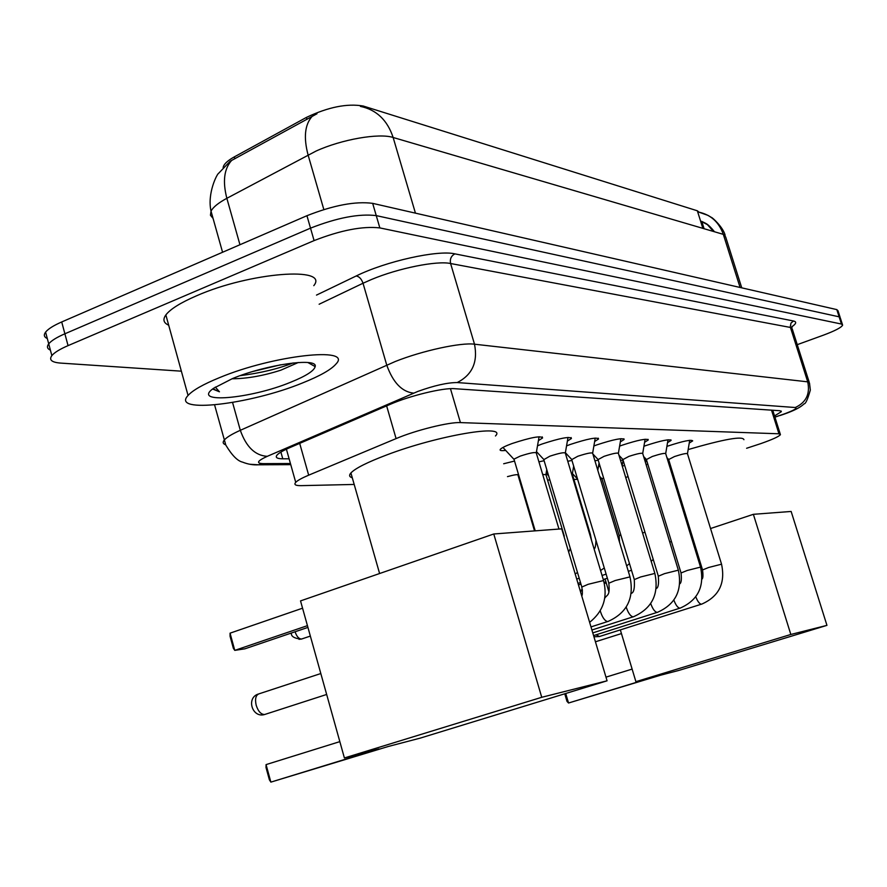 <?xml version="1.0" encoding="UTF-8"?>
<svg xmlns="http://www.w3.org/2000/svg" width="887" height="887" viewBox="0 0 887 887"><rect width="100%" height="100%" fill="white"/><g stroke="black" fill="none" stroke-linecap="round" stroke-linejoin="round"><path stroke-width="1.33" d="M598.426 466.706L600.011 466.107M622.297 466.207L624.648 465.353M505.69 450.408C501.266 450.951 499.47 450.596 500.312 449.354C501.587 447.902 505.49 445.973 512.01 443.555C531.003 437.346 541.181 435.484 542.567 437.967L538.398 440.662M537.511 445.773L542.035 444.021C560.196 438.078 569.986 436.238 571.405 438.5L567.381 441.105M566.549 445.873L570.274 444.465C587.682 438.766 597.095 436.947 598.537 439.01L594.645 441.526M593.869 445.984L596.862 444.875C613.582 439.409 622.663 437.624 624.104 439.508L620.335 441.926M619.614 446.128L621.964 445.263C638.041 440.007 646.8 438.256 648.242 439.974L644.594 442.314M643.918 446.272L645.692 445.629C661.17 440.573 669.63 438.843 671.071 440.429L667.523 442.68M666.902 446.427L668.144 445.973C683.079 441.105 691.261 439.409 692.692 440.872L689.254 443.045M746.61 448.268L760.869 443.589C772.411 439.52 778.941 436.548 780.438 434.652L778.963 433.787L460.42 422.6C449.277 421.913 415.659 430.239 396.09 438.599L308.676 475.177C301.924 478.026 297.611 480.41 295.726 482.351C293.708 484.635 295.537 485.732 301.225 485.644L354.19 484.446M699.023 212.17L697.348 210.796L363.271 106.041C347.194 103.258 328.245 107.05 306.414 117.417L234.334 156.877C228.48 160.126 224.888 163.186 223.557 166.069L223.136 167.588M519.638 480.687L520.336 480.665M547.556 480.044L549.873 480M573.9 479.446L577.648 479.368M600.377 478.847L601.907 478.814M644.727 460.109L646.534 460.02M646.856 461.085L645.315 462.027M620.523 460.397L623.04 460.076M623.583 461.839L622.718 462.293M594.922 460.774L598.237 460.231M567.769 461.251L571.971 460.453M538.919 461.828L544.119 460.719M503.672 463.757L514.527 461.052M725.156 235.321C723.204 227.15 711.751 216.993 711.629 217.548L707.948 215.353L697.637 211.716L700.564 221.029L707.427 224.644L713.458 231.463M181.358 371.176L60.638 363.093C51.679 362.384 48.752 359.878 51.856 355.598C54.406 352.516 59.817 349.19 68.055 345.631L314.087 240.599L310.517 228.147C337.215 217.692 359.135 213.512 376.265 215.619L839.135 316.825L840.311 317.934L839.135 316.825L376.265 215.619C359.135 213.512 337.215 217.692 310.517 228.147L64.884 333.789L310.517 228.147L306.935 215.707C333.601 205.207 355.521 201.094 372.673 203.356L836.807 309.607L838.004 310.749L840.089 317.247M47.299 338.546C44.062 337.082 43.496 334.942 45.592 332.126L48.718 343.857C51.258 340.73 56.646 337.37 64.884 333.789C56.646 337.37 51.258 340.73 48.718 343.857C46.612 346.629 47.166 348.713 50.393 350.132M316.992 113.758L230.165 161.246L218.557 173.386C217.248 173.608 207.015 193.2 211.028 211.161L210.452 215.231L213.068 218.424M45.592 332.126C48.12 328.955 53.486 325.562 61.713 321.959L306.935 215.707M774.528 415.914L781.336 411.69L779.873 410.725L454.61 388.694C443.356 387.608 409.583 395.79 389.981 404.439L289.761 447.658C283.141 450.541 278.906 453.002 277.066 455.031C275.059 457.492 276.955 458.756 282.776 458.801L289.107 458.801M314.087 240.599C340.83 230.188 362.75 225.963 379.847 227.915L841.453 324.043L842.628 325.13C841.441 327.491 835 330.851 823.302 335.208L797.258 344.666M219.377 377.696C273.451 355.122 352.86 346.518 336.173 363.803C331.394 369.513 320.14 375.911 302.423 382.996C250.422 404.394 170.315 414.029 188.055 395.458C192.801 390.225 203.245 384.304 219.377 377.696M168.685 325.185C163.518 322.935 162.587 319.508 165.858 314.929C170.404 309.042 180.649 302.655 196.604 295.77C250.045 272.176 329.764 266.277 313.798 285.658M212.614 389.027L219.455 391.799L215.308 387.076M231.962 378.782C246.874 378.705 263.195 375.822 280.935 370.145L298.309 362.495M290.659 382.242C250.433 398.906 190.783 404.184 213.59 388.273L232.571 378.538C266.499 364.435 318.2 357.25 315.173 366.597C314.12 370.844 305.96 376.055 290.659 382.242M240.111 375.678C260.601 373.05 278.263 368.804 293.109 362.949M253.338 371.365L280.735 364.779M212.924 388.772L219.455 391.799M688.157 449.565C724.247 439.098 742.84 435.805 743.938 439.697M646.146 464.766L647.765 464.045M655.249 676.604L568.534 703.014L660.46 675.24L678.721 670.461L826.95 625.357L790.827 634.471L635.901 681.671L655.249 676.604M565.718 693.49L568.534 703.014L566.993 701.373L564.753 693.789M632.121 669.097L605.976 677.136M635.901 681.671L620.346 629.903M608.881 591.729L605.056 578.967M790.827 634.471L753.373 514.316L710.542 528.53M691.749 534.772L690.718 535.116M671.437 541.513L669.763 542.068M753.373 514.316L791.149 511.455L826.95 625.357M606.22 582.859L604.335 583.48M582.426 590.653L580.375 591.33M580.098 590.398L582.349 589.667M604.114 582.526L605.943 581.927M352.294 477.783C349.29 476.918 348.824 475.31 350.908 472.937C355.443 468.236 367.418 462.227 386.843 454.887C438.233 435.329 507.863 423.676 495.456 435.972M378.982 748.916L270.868 782.123L388.207 746.499L420.227 738.117L607.074 680.806L541.735 697.293L344.4 757.964L378.982 748.916M270.868 782.123L269.382 779.806L266.022 767.543L266.067 764.605L270.868 782.123M339.832 741.632L266.067 764.605M344.4 757.964L300.527 600.909L493.771 533.985L561.726 528.84L607.074 680.806M541.735 697.293L493.771 533.985M230.055 633.163L234.767 650.371L233.359 648.319L230.066 636.267L230.055 633.163L302.567 608.194M307.933 627.397L244.856 648.829L234.767 650.371L307.434 625.657M721.508 564.065L687.48 453.778C686.738 453.046 682.425 453.967 674.53 456.528L668.654 459.544M599.534 636.5L596.086 634.804M700.486 566.959L665.716 453.678C664.973 452.88 660.505 453.811 652.311 456.472L646.39 459.566M678.289 570.008L642.731 453.567C641.977 452.692 637.354 453.645 628.861 456.406L622.896 459.588M654.806 573.235L618.416 453.445C617.674 452.503 612.884 453.468 604.047 456.339L598.049 459.61M629.925 576.661L592.671 453.335C591.928 452.292 586.961 453.268 577.759 456.273L571.727 459.643M603.504 580.298L565.352 453.213C564.62 452.071 559.453 453.069 549.851 456.195L543.798 459.666M558.965 529.051L536.313 453.091C535.604 451.838 530.226 452.847 520.192 456.118L513.961 459.144L514.116 459.699M628.04 476.53L625.745 477.572M603.515 477.727L602.051 479.002M590.265 533.952L572.326 474.19L571.516 473.758M564.287 536.125L545.948 474.667L542.689 474.467M534.528 530.903L518.008 475.188C518.13 474.19 514.615 474.667 507.486 476.629M234.334 156.877L234.867 158.784M306.414 117.417L306.969 119.357M363.271 106.041L363.57 107.072M697.348 210.796L702.859 228.347M771.524 410.16L778.963 433.787M299.695 443.378L308.676 475.177M386.632 405.88L396.09 438.599M450.463 388.683L460.42 422.6M360.421 106.396C376.454 109.733 387.364 120.1 393.141 137.485C379.115 132.862 341.628 139.37 316.016 151.078L226.85 198.3C218.346 202.901 213.068 207.192 211.028 211.161L222.57 252.263M231.585 160.492C224.101 168.829 222.515 181.425 226.85 198.3L239.956 244.734M312.08 116.419C304.806 124.679 303.476 137.518 308.077 154.948L323.833 209.532M741.743 287.843L725.655 236.907L723.315 234.356C718.969 222.116 710.764 214.698 698.69 212.093M740.08 287.466L723.315 234.356L393.141 137.485L415.438 213.146M372.673 203.356L379.847 227.915M836.807 309.607L841.453 324.043M61.713 321.959L68.055 345.631M774.894 417.067L783.033 414.373C793.732 410.481 797.812 408.197 795.284 407.521L457.204 382.563C447.425 382.552 434.32 385.501 417.877 391.411L267.275 456.328C257.319 460.907 255.888 463.336 262.973 463.635L290.437 463.524M225.697 444.797C222.914 443.855 222.46 442.247 224.322 439.996C226.695 437.258 232.028 434.031 240.322 430.306L395.203 361.53C422.467 350.653 461.018 342.315 474.501 344.2L807.713 381.842L809.521 383.206L810.33 390.092C807.625 399.516 805.529 404.106 804.032 403.84C800.806 407.233 793.998 410.725 783.598 414.318L780.128 415.493M316.504 295.094L356.186 275.979C385.79 261.299 437.868 249.757 454.898 253.859L793.51 320.994L790.96 323.09L790.273 326.904L807.713 381.842C810.286 393.872 806.139 402.432 795.284 407.521M457.204 382.563C472.261 374.879 478.026 362.096 474.501 344.2L450.596 263.517C436.859 260.501 398.352 268.196 371.387 279.538L363.027 283.241L386.732 365.067C392.996 382.563 401.977 391.921 413.652 393.129M793.51 320.994C796.836 321.759 796.326 323.655 791.991 326.682M809.232 382.275L792.324 329.177L790.406 327.447L450.596 263.517C449.72 259.093 451.15 255.877 454.898 253.859M267.275 456.328C255.179 455.608 246.198 446.937 240.322 430.306L232.571 402.498M356.186 275.979C359.213 276.489 361.486 278.917 363.027 283.241L319.12 304.241M262.973 463.635L258.483 464.799L249.89 464.256M779.784 415.471L774.928 417.189M280.902 452.093L282.776 458.801M320.817 673.543L259.037 693.822C255.766 695.12 254.813 698.934 256.188 705.287C258.228 711.441 261.055 714.512 264.659 714.501L264.736 714.478M701.894 604.08L701.562 604.191C718.925 596.585 725.588 583.258 721.541 564.199L708.646 567.48L702.548 569.942M599.191 636.6L701.373 604.202C699.488 603.903 697.625 601.441 695.796 596.84M680.429 608.05L680.052 608.16C697.847 600.355 704.677 586.673 700.542 567.103L687.203 570.474L681.05 572.98M593.58 635.602L679.863 608.183C677.79 607.828 675.794 605.156 673.887 600.166M657.755 612.241L657.345 612.363C675.584 604.335 682.58 590.276 678.344 570.175L664.54 573.634L658.342 576.206M592.771 632.897L657.145 612.385C654.85 611.975 652.71 609.047 650.725 603.603M633.773 616.676L633.329 616.809C652.034 608.549 659.218 594.09 654.861 573.434L640.569 576.982L634.316 579.599M591.906 630.003L633.118 616.831C630.546 616.343 628.251 613.128 626.211 607.174M608.36 621.366L607.872 621.521C627.076 613.017 634.449 598.126 629.981 576.883L615.157 580.53L608.848 583.214M590.986 626.909L607.65 621.543C604.768 620.955 602.284 617.396 600.233 610.855M589.622 622.33C603.193 611.52 607.839 597.583 603.57 580.541L588.159 584.3L581.828 587.039M644.949 532.133L642.609 533.087M620.756 534.761L619.226 535.848M591.651 540.848L590.343 534.218L589.578 533.941M565.496 541.48L563.888 536.103M302.29 638.784L301.558 639.028C298.852 638.95 296.702 636.522 295.083 631.766M298.997 639.327L301.558 639.028M701.761 221.362L704.078 228.713M772.743 410.237L780.238 434.02M286.401 449.177L295.726 482.351M671.071 440.429L670.894 439.852M648.242 439.974L648.042 439.331M624.104 439.508L623.883 438.777M598.537 439.01L598.281 438.189M571.405 438.5L571.128 437.568M542.567 437.967L542.256 436.903M714.501 231.762C707.516 223.18 705.62 223.624 705.376 223.169L701.95 221.506M781.125 411.014L781.336 411.69M791.903 326.416L791.98 328.068M842.417 324.454L840.311 317.934M51.856 355.598L48.718 343.857M290.748 464.644L258.483 464.799C253.272 465.165 247.983 464.278 242.606 462.138C237.539 461.018 231.939 455.33 225.797 445.063L214.599 404.938M307.9 362.539L315.173 366.597M188.055 395.458L165.858 314.929M621.454 633.573L595.432 641.789M379.603 573.523L350.908 472.937M326.66 694.466L264.659 714.501C252.163 718.381 245.887 697.759 258.405 694.011M687.48 453.567L689.709 440.307M702.005 579.111C703.069 578.269 703.236 575.164 702.504 569.798L668.565 459.278M668.543 459.333L666.935 457.637M593.935 636.777L598.581 636.589M665.716 453.434L668.011 439.786M679.752 583.834C681.327 582.992 681.748 579.322 681.005 572.836L646.301 459.266M646.268 459.322L643.64 456.55M642.731 453.29L645.104 439.253M656.192 588.558C658.276 587.904 658.974 583.724 658.287 576.029L622.796 459.255M622.752 459.322L618.993 455.33M618.416 453.135L620.889 438.677M631.211 593.348C633.839 592.86 634.859 588.214 634.26 579.411L597.927 459.233M597.882 459.311L592.86 453.967M592.671 452.98L595.232 438.067M604.701 598.27C607.151 594.268 610.201 596.397 608.792 582.992L571.594 459.211M571.55 459.289L565.374 452.703M565.352 452.813L568.013 437.424M581.783 596.075C582.571 594.634 582.559 591.54 581.761 586.795L543.653 459.178M543.598 459.278L536.491 451.649M536.313 452.625L539.085 436.737M513.883 459.244L502.951 447.458M513.961 459.144L535.216 530.847M645.171 461.562L645.426 460.043M651.191 561.349L653.231 559.375M631.5 570.286L628.306 571.328M607.351 578.213L603.271 579.555M578.457 584.91L580.952 584.089M622.142 465.697L623.084 460.198M626.665 565.906L629.482 563.6M601.929 478.758L599.601 476.297M601.963 478.703L619.159 535.626L619.525 542.267M606.12 574.122L602.051 575.463M580.497 582.571L578.002 583.391M597.805 470.332L599.069 462.992M600.566 570.518L604.28 567.979M577.548 479.002L572.392 473.514M594.102 548.998C595.155 548.598 595.765 545.682 595.953 540.25M579.2 578.235L576.705 579.056M572.326 473.891L573.667 466.118M575.175 573.933L577.492 572.503M548.643 475.887L546.148 473.214M568.656 552.08L570.341 548.565M545.948 474.334L546.769 469.622M518.019 474.8L518.23 473.569M310.35 636.09L301.258 639.128C294.14 638.374 290.869 636.334 291.424 633.008"/></g></svg>

